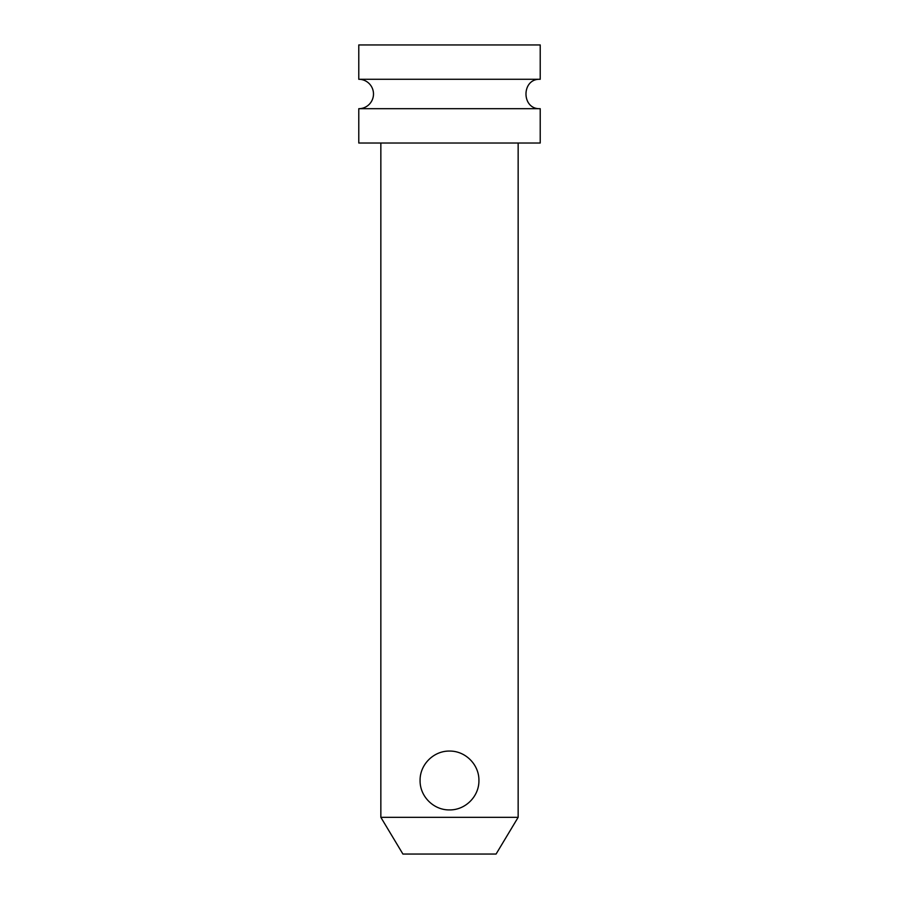 <?xml version="1.0" encoding="UTF-8"?>
<svg xmlns="http://www.w3.org/2000/svg" width="899" height="899" viewBox="0 0 899 899"><rect width="100%" height="100%" fill="white"/><g stroke="black" fill="none" stroke-linecap="round" stroke-linejoin="round"><path stroke-width="1.35" d="M358.78 108.7L358.78 143.02L540.22 143.02L540.22 108.7L358.78 108.7A14.71 14.71 0 0 0 373.49 93.99A14.71 14.71 0 0 0 358.78 79.281L540.22 79.281L540.22 44.95L358.78 44.95L358.78 79.281M518.15 817.326L380.85 817.326L402.921 854.05L496.079 854.05L518.15 817.326L518.15 143.02M449.5 809.92C433.599 810.179 419.811 796.368 420.08 780.501C419.811 764.622 433.599 750.811 449.5 751.07C465.401 750.811 479.189 764.622 478.92 780.501C479.189 796.368 465.401 810.179 449.5 809.92C433.599 810.179 419.811 796.368 420.08 780.501C419.811 764.622 433.599 750.811 449.5 751.07M540.22 108.7C521.24 109.611 521.24 78.37 540.22 79.281M380.85 143.02L380.85 817.326"/></g></svg>
